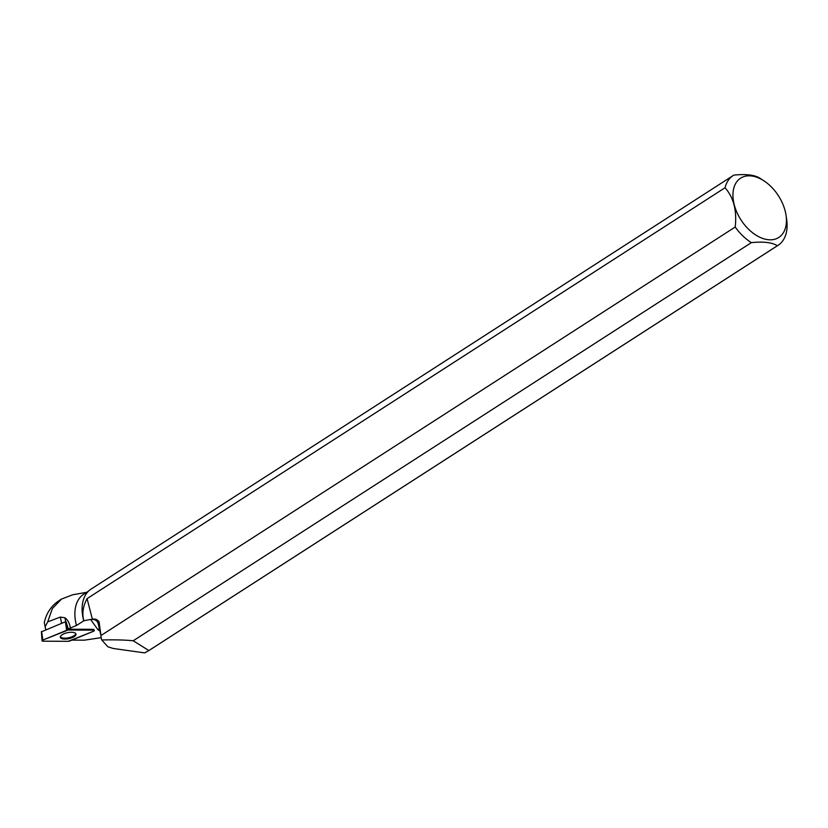 <?xml version="1.0" encoding="UTF-8"?>
<svg xmlns="http://www.w3.org/2000/svg" width="828" height="828" viewBox="0 0 828 828"><rect width="100%" height="100%" fill="white"/><g stroke="black" fill="none" stroke-linecap="round" stroke-linejoin="round"><path stroke-width="1.24" d="M41.648 631.733L65.795 621.6L68.124 630.025A1.646 0.631 168.4 0 0 66.633 630.315L42.839 640.075A1.646 0.631 168.4 0 0 42.052 640.789A1.646 0.631 168.4 0 0 43.004 641.193L68.217 641.317A1.646 0.631 168.4 0 0 69.707 641.017L93.502 631.267A1.646 0.631 168.4 0 0 94.288 630.491A1.646 0.631 168.4 0 0 93.347 630.149L68.124 630.025M60.34 637.208A7.98 3.064 168.4 0 0 68.61 638.709A7.98 3.064 168.4 0 0 76 634.134A7.98 3.064 168.4 0 0 75.969 633.979A7.98 3.064 168.4 0 0 67.554 632.675A7.98 3.064 168.4 0 0 60.34 637.187A7.98 3.064 168.4 0 0 60.34 637.208M45.809 629.715L44.308 622.666L45.757 629.735M86.661 592.31L72.667 594.783L61.479 599.089L52.361 608.57L47.693 621.88L60.33 617.077L64.926 617.781L65.712 621.6M88.586 591.078L83.814 594.152A41.172 26.02 57.2 0 0 76.466 625.492L70.318 628.017C69.645 623.349 67.855 619.944 64.926 617.781M70.318 628.017L68.393 629.208L93.119 629.332A1.532 0.59 168.4 0 1 93.988 629.642L94.288 630.491M71.953 640.106L84.415 640.168L101.068 637.674M99.639 630.698A13.289 5.092 -11.6 0 1 97.673 629.342L90.79 619.737A13.289 5.092 -11.6 0 1 90.614 619.437L83.814 620.772L76.466 625.492M45.198 626.713L47.693 621.88M44.308 622.666C46.099 614.169 50.26 607.359 56.821 602.225L58.995 600.693M68.393 629.208L65.981 621.6M83.814 620.772C81.889 613.569 82.976 606.189 87.064 598.634L725.049 187.739A41.483 26.217 -122.8 0 1 733.163 175.546L91.111 589.081A41.483 26.217 57.2 0 0 82.603 615.349A41.483 26.217 57.2 0 0 83.752 620.803M733.163 175.546A41.483 26.217 -122.8 0 1 733.887 175.112C746.038 173.88 754.701 174.915 759.897 178.217A41.483 26.217 -122.8 0 1 760.601 178.672L763.913 180.825A35.252 22.284 -122.8 0 1 785.13 210.85A35.252 22.284 -122.8 0 1 786.01 215.125A35.252 22.284 -122.8 0 1 773 239.613A35.252 22.284 -122.8 0 1 742.333 221.925A35.252 22.284 -122.8 0 1 735.399 183.971A35.252 22.284 -122.8 0 1 763.913 180.825M786.01 215.125L786.6 219.027A41.483 26.217 -122.8 0 1 778.092 245.305A41.483 26.217 -122.8 0 1 777.357 245.75L148.864 650.549L133.225 640.758L751.358 242.635A41.483 26.217 -122.8 0 1 735.212 227.027L100.944 635.542L99.101 621.9A6.645 2.546 168.4 0 0 98.18 623.608L100.944 635.542M133.225 640.758C124.717 639.92 114.212 639.661 101.73 639.982L107.961 646.834L113.239 648.479L144.703 652.888L148.864 650.549M82.614 615.452A41.172 26.02 57.2 0 0 82.634 615.546A41.172 26.02 57.2 0 0 83.773 620.979M101.73 639.982L101.13 637.953M751.358 242.635C763.53 241.414 772.193 242.449 777.357 245.75M725.049 187.739C733.639 197.468 737.034 210.571 735.212 227.027M90.614 619.437L92.415 619.313C95.148 618.557 97.373 619.416 99.101 621.9M75.752 633.544A7.897 3.033 -11.6 0 1 73.785 635.842A7.897 3.033 -11.6 0 1 65.93 638.129A7.897 3.033 -11.6 0 1 60.372 636.711M87.064 598.634L92.415 619.313M68.217 641.317L93.502 631.267L93.336 630.149L68.134 630.025L42.839 640.075L43.004 641.193L68.217 641.317M93.347 630.149L93.119 629.332M41.607 631.433L42.839 640.075M66.633 630.315L65.402 621.673M101.502 639.299L100.933 636.535M97.673 629.342A6.645 6.044 144.4 0 1 99.308 629.094M90.79 619.737A6.645 6.044 144.4 0 1 97.425 621.869L98.18 623.608M60.33 617.077L61.603 623.236M41.4 631.619L42.052 640.789M61.479 599.089L58.995 600.683M148.14 651.036L778.092 245.305"/></g></svg>
